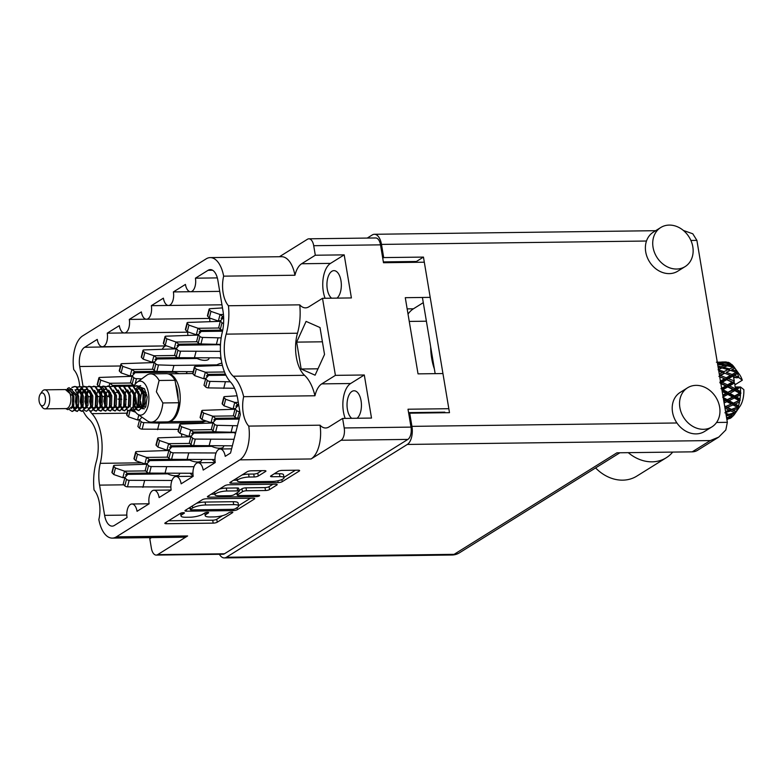 <?xml version="1.0" encoding="UTF-8"?>
<svg xmlns="http://www.w3.org/2000/svg" width="783" height="783" viewBox="0 0 783 783"><rect width="100%" height="100%" fill="white"/><g stroke="black" fill="none" stroke-linecap="round" stroke-linejoin="round"><path stroke-width="1.17" d="M331.601 298.186A14.28 7.204 89.3 0 1 327.294 289.181A14.28 7.204 89.3 0 1 333.95 270.644A14.28 7.204 89.3 0 1 340.967 280.657A14.28 7.204 89.3 0 1 337.003 298.117M357.107 418.249A14.28 7.204 -90.7 0 0 361.071 400.788A14.28 7.204 -90.7 0 0 354.053 390.776A14.28 7.204 -90.7 0 0 347.398 409.313A14.28 7.204 -90.7 0 0 351.704 418.318M299.742 304.841A22.57 11.383 -90.7 0 0 305.527 307.856A22.57 11.383 -90.7 0 0 308.845 306.828L322.518 298.303L335.408 375.36L321.744 383.885A22.57 11.383 -90.7 0 0 314.962 395.767A41.45 20.916 -90.7 0 0 304.528 375.302A29.783 15.024 89.3 0 1 296.336 357.175A29.783 15.024 89.3 0 1 297.481 333.225A41.45 20.916 -90.7 0 0 299.742 304.841L228.45 305.752A22.57 11.383 -90.7 0 1 223.135 292.94A22.57 11.383 -90.7 0 1 223.654 276.154A27.63 13.937 -90.7 0 0 210.216 257.607A27.63 13.937 -90.7 0 0 206.154 258.87L82.704 335.858A27.63 13.937 89.3 0 0 73.749 369.625A22.57 11.383 -90.7 0 1 79.709 386.42M322.518 298.303L351.401 297.931L344.197 254.866L330.524 263.382A22.57 11.383 -90.7 0 0 323.33 291.658A22.57 11.383 -90.7 0 0 325.082 298.264M314.962 395.767L243.66 396.678A22.57 11.383 -90.7 0 0 243.239 413.062A22.57 11.383 -90.7 0 0 248.74 426.099L320.041 425.189A22.57 11.383 -90.7 0 0 325.63 427.988A22.57 11.383 -90.7 0 0 328.948 426.96L342.621 418.435L371.504 418.063L364.301 374.988L335.408 375.36M364.301 374.988L350.627 383.513A22.57 11.383 -90.7 0 0 343.434 411.789A22.57 11.383 -90.7 0 0 345.186 418.396M243.66 396.678A41.45 20.916 -90.7 0 0 233.226 376.212A29.783 15.024 89.3 0 1 225.034 358.085A29.783 15.024 89.3 0 1 226.179 334.135A41.45 20.916 -90.7 0 0 228.45 305.752M193.195 476.279L176.018 476.495A10.443 5.266 -90.7 0 1 181.147 483.816L193.205 476.299A10.443 5.266 89.3 0 1 198.07 462.753A10.443 5.266 89.3 0 1 203.198 470.074L215.247 462.557A10.443 5.266 89.3 0 1 220.111 449.002A10.443 5.266 89.3 0 1 225.24 456.323L230.535 453.024L240.322 414.559L237.719 398.987A29.167 14.711 89.3 0 0 230.554 382.084A37.457 18.9 89.3 0 1 221.354 360.376A37.457 18.9 89.3 0 1 222.245 332.384A29.167 14.711 -90.7 0 0 222.93 310.587L217.87 280.363A15.347 7.742 89.3 0 0 210.324 269.597A15.347 7.742 89.3 0 0 208.072 270.301L195.427 278.18A10.443 5.266 -90.7 0 1 190.563 291.736A10.443 5.266 -90.7 0 1 185.434 284.415L173.386 291.922A10.443 5.266 -90.7 0 1 168.521 305.478A10.443 5.266 -90.7 0 1 163.393 298.157L151.334 305.673A10.443 5.266 89.3 0 1 146.47 319.229A10.443 5.266 89.3 0 1 141.341 311.908L129.293 319.425A10.443 5.266 89.3 0 1 124.428 332.971A10.443 5.266 89.3 0 1 119.3 325.65L107.242 333.166A10.443 5.266 89.3 0 1 102.387 346.722A10.443 5.266 89.3 0 1 97.249 339.401L84.613 347.28A15.347 7.742 89.3 0 0 79.719 366.513L83.057 386.469M272.21 481.457A8.065 2.036 170.5 0 0 283.025 478.961A8.065 2.036 170.5 0 0 284.014 477.718A8.065 2.036 170.5 0 0 279.923 476.641L272.053 476.739A3.015 0.763 170.5 0 1 270.526 476.338A3.015 0.763 170.5 0 1 270.898 475.878L278.18 471.327A3.015 0.763 170.5 0 1 282.223 470.397L298.098 470.191A3.015 0.763 170.5 0 1 299.625 470.603A3.015 0.763 170.5 0 1 299.253 471.063L282.232 481.682A3.015 0.763 170.5 0 1 278.19 482.612L231.357 483.209A3.015 0.763 170.5 0 1 229.83 482.808A3.015 0.763 170.5 0 1 230.192 482.338L247.222 471.728A3.015 0.763 170.5 0 1 251.265 470.798L264.4 470.622A3.015 0.763 170.5 0 1 265.936 471.023A3.015 0.763 170.5 0 1 265.564 471.493L258.273 476.035A3.015 0.763 170.5 0 1 254.23 476.964L249.092 477.033A8.065 2.036 170.5 0 0 241.056 478.344A8.065 2.036 170.5 0 0 237.288 480.772A8.065 2.036 170.5 0 0 241.379 481.848L272.21 481.457M259.369 495.933A2.114 0.529 170.5 0 0 259.623 495.61A2.114 0.529 170.5 0 0 258.556 495.326L238.786 495.58A3.015 0.763 170.5 0 1 237.249 495.179A3.015 0.763 170.5 0 1 237.621 494.719L242.456 491.704A3.015 0.763 170.5 0 1 246.498 490.765L265.496 490.53A3.015 0.763 170.5 0 0 269.538 489.59L276.82 485.049A3.015 0.763 170.5 0 0 277.192 484.589A3.015 0.763 170.5 0 0 275.665 484.188L228.832 484.785A3.015 0.763 170.5 0 0 224.79 485.714L207.759 496.334A3.015 0.763 170.5 0 0 207.397 496.794A3.015 0.763 170.5 0 0 208.924 497.195L256.53 496.588A2.114 0.529 170.5 0 0 259.369 495.933M83.204 411.222A41.45 20.916 89.3 0 0 89.272 419.512A29.783 15.024 -90.7 0 1 96.309 461.588A41.45 20.916 89.3 0 0 94.048 489.972A22.57 11.383 -90.7 0 1 98.844 519.569A27.63 13.937 -90.7 0 0 112.272 538.107L183.574 537.207A27.63 13.937 -90.7 0 0 187.636 535.944L157.657 554.638A9.827 4.952 89.3 0 1 156.208 555.088A9.827 4.952 89.3 0 1 151.383 548.198L149.788 538.675L151.491 537.608M279.433 256.726L307.445 239.265A9.827 4.952 89.3 0 1 308.884 238.815A9.827 4.952 89.3 0 1 313.709 245.705L315.304 255.229L301.641 263.754A22.57 11.383 -90.7 0 0 294.946 275.244A27.63 13.937 -90.7 0 0 281.518 256.697L210.216 257.607M306.084 321.392L296.659 342.122L301.152 369.018L315.089 375.184L324.524 354.454L320.022 327.548L306.084 321.392M112.272 538.107A27.63 13.937 -90.7 0 0 116.334 536.854L239.794 459.866A27.63 13.937 89.3 0 0 248.74 426.099M176.018 476.495A10.443 5.266 -90.7 0 0 171.154 490.05L159.106 497.567A10.443 5.266 -90.7 0 0 153.977 490.246A10.443 5.266 -90.7 0 0 149.113 503.792L137.054 511.309A10.443 5.266 -90.7 0 0 131.926 503.988A10.443 5.266 -90.7 0 0 127.061 517.543L114.426 525.422A15.347 7.742 89.3 0 1 112.165 526.127A15.347 7.742 89.3 0 1 104.619 515.361L99.568 485.127A29.167 14.711 -90.7 0 1 100.253 463.34A37.457 18.9 -90.7 0 0 91.934 413.639A29.167 14.711 89.3 0 1 89.702 410.713M86.189 402.805A29.167 14.711 89.3 0 1 84.975 397.852M156.208 555.088L223.008 554.237A9.827 4.952 -90.7 0 0 224.447 553.787L407.874 439.41A9.827 4.952 -90.7 0 0 411.006 427.107L408.012 409.225L448.825 408.706M313.709 245.705L380.509 244.854A9.827 4.952 -90.7 0 0 375.674 237.963L308.884 238.815M342.621 418.435L344.207 427.958A9.827 4.952 89.3 0 1 341.075 440.261L407.874 439.41M344.197 254.866L315.304 255.229M430.19 297.364L405.281 297.687L418.034 373.863L442.943 373.55M380.509 244.854L383.494 262.726L424.308 262.207M409.255 321.421L426.392 321.206M423.29 302.649L413.414 308.805A39.913 20.133 -90.7 0 0 408.031 314.071M320.041 425.189A27.63 13.937 89.3 0 1 311.096 458.955L341.075 440.261M253.232 498.174L206.399 498.771A3.015 0.763 170.5 0 0 202.357 499.701L185.326 510.32A3.015 0.763 170.5 0 0 184.964 510.78A3.015 0.763 170.5 0 0 186.491 511.182L233.324 510.585A3.015 0.763 170.5 0 0 237.366 509.655L254.387 499.035A3.015 0.763 170.5 0 0 254.759 498.575A3.015 0.763 170.5 0 0 253.232 498.174M182.194 514.5L184.181 513.266A2.114 0.529 170.5 0 0 184.436 512.934A2.114 0.529 170.5 0 0 182.831 512.689A2.114 0.529 170.5 0 0 180.53 513.305L165.203 522.868A3.015 0.763 170.5 0 0 164.831 523.328A3.015 0.763 170.5 0 0 166.368 523.729L213.191 523.132A3.015 0.763 170.5 0 0 217.243 522.202L232.571 512.65A2.114 0.529 170.5 0 0 232.825 512.317A2.114 0.529 170.5 0 0 231.23 512.072A2.114 0.529 170.5 0 0 228.93 512.689L226.943 513.932A9.641 2.437 170.5 0 1 214.004 516.917L210.098 516.966A9.641 2.437 170.5 0 1 205.205 515.674A9.641 2.437 170.5 0 1 206.389 514.186L208.376 512.953A2.114 0.529 170.5 0 0 208.63 512.63A2.114 0.529 170.5 0 0 207.025 512.376A2.114 0.529 170.5 0 0 204.725 513.002L202.748 514.235A9.641 2.437 170.5 0 1 189.809 517.22L185.904 517.269A9.641 2.437 170.5 0 1 181.01 515.987A9.641 2.437 170.5 0 1 182.194 514.5L181.91 512.826M434.389 369.008A39.913 20.133 89.3 0 1 430.67 346.771M168.57 520.773L212.702 520.206A3.015 0.763 170.5 0 0 216.754 519.276L222.529 515.674M238.551 505.681L250.531 498.203M188.693 508.216L190.063 508.206M190.563 509.283A2.114 0.529 170.5 0 0 190.298 509.606A2.114 0.529 170.5 0 0 191.375 509.89L232.482 509.361A2.114 0.529 170.5 0 0 235.311 508.715L237.406 507.404A9.641 2.437 170.5 0 0 238.59 505.926A9.641 2.437 170.5 0 0 233.696 504.634L205.596 504.996A9.641 2.437 170.5 0 0 192.647 507.981L190.563 509.283L190.22 507.267M238.59 505.926L238.101 502.989A9.641 2.437 170.5 0 0 233.207 501.707L233.696 504.634M196.582 503.303A9.641 2.437 170.5 0 1 205.107 502.06L233.207 501.707M272.964 484.217L269.049 486.664L269.538 489.59M239.069 490.579L241.967 488.768A3.015 0.763 170.5 0 1 246.009 487.838L264.997 487.594A3.015 0.763 170.5 0 0 269.049 486.664M237.034 493.897L235.321 493.926M214.885 494.181L211.126 494.23M226.786 491.019A8.065 2.036 170.5 0 0 218.751 492.331A8.065 2.036 170.5 0 0 214.982 494.758A8.065 2.036 170.5 0 0 219.074 495.835L229.938 495.698A3.015 0.763 170.5 0 0 233.98 494.758L238.815 491.744A3.015 0.763 170.5 0 0 239.187 491.284A3.015 0.763 170.5 0 0 237.65 490.882L226.786 491.019L226.297 488.093A8.065 2.036 170.5 0 0 219.416 489.062M239.187 491.284L238.688 488.357A3.015 0.763 170.5 0 0 237.161 487.956L237.65 490.882M226.297 488.093L237.161 487.956M241.937 475.017A8.065 2.036 170.5 0 1 248.602 474.106L253.741 474.038A3.015 0.763 170.5 0 0 257.783 473.108L261.708 470.661M284.014 477.718L283.524 474.782A8.065 2.036 170.5 0 0 279.433 473.705L279.923 476.641M274.256 473.774L279.433 473.705M283.955 477.366L295.397 470.231M233.559 480.243L237.19 480.194M209.609 318.417A10.443 5.266 89.3 0 1 209.873 321.461M187.568 332.168A10.443 5.266 89.3 0 1 187.832 335.202M165.467 345.92L84.613 347.28M162.375 348.993A15.347 7.742 89.3 0 1 164.929 346.252M181.822 436.836A37.457 18.9 -90.7 0 0 181.353 433.792M124.057 332.951L107.242 333.166M146.098 319.21L129.293 319.425M168.149 305.458L151.334 305.673M190.191 291.716L173.386 291.922M217.331 277.896L195.427 278.18M294.946 275.244L223.654 276.154M322.41 341.799L296.659 342.122M317.996 368.803L301.152 369.018M99.079 386.645L100.234 387.037M102.142 387.693L103.65 388.221M132.112 376.31L99.842 377.426A2.153 0.871 14.3 0 0 98.883 377.886L97.219 384.414A2.153 0.871 14.3 0 0 97.444 384.972L98.629 386.176M117.979 399.115L119.153 399.154M120.572 399.193L121.757 399.232M125.319 399.35L126.494 399.389M109.356 392.821L108.475 396.296L109.767 397.627M116.109 392.469L118.771 392.557M98.883 377.886A2.153 0.871 14.3 0 0 99.108 378.443L100.743 380.117L109.806 383.239A6.753 2.74 14.3 0 0 109.884 383.269L112.576 385.402L134.187 385.128M130.957 382.995L109.884 383.269M99.196 386.205L100.743 380.117M40.266 394.172L41.979 391.657A9.513 4.806 89.3 0 1 44.768 389.826A9.513 4.806 89.3 0 1 49.446 396.501A9.513 4.806 89.3 0 1 45.013 408.863A9.513 4.806 89.3 0 1 42.184 407.101L40.403 404.635A6.45 3.249 89.3 0 1 39.15 401.307A6.45 3.249 89.3 0 1 40.266 394.172A6.45 3.249 89.3 0 1 45.326 397.461A6.45 3.249 89.3 0 1 44.2 404.596A6.45 3.249 89.3 0 1 40.403 404.635M44.768 389.826L65.968 389.562A9.513 4.806 89.3 0 1 70.646 396.237A9.513 4.806 89.3 0 1 66.212 408.589L45.013 408.863M76.568 408.286L72.153 411.466C76.225 410.038 77.478 404.742 75.912 395.572L67.407 388.534L69.08 387.673L77.4 395.376L76.568 408.286L72.153 411.466L69.579 409.803M71.879 387.37L74.444 386.489L76.029 386.792L81.53 395.229L81.06 407.395L77.126 411.418L75.031 410.537M74.551 410.038L72.545 405.848M72.271 387.507L75.031 386.479L76.617 386.782L82.127 395.219L81.647 407.385L77.126 411.418M77.429 411.398L75.325 410.233M74.835 409.646L72.858 404.684M77.106 387.008L80.757 386.724L86.267 395.17L85.787 407.336L81.863 411.359L79.768 410.478M79.465 410.184L77.351 406.064M77.4 387.174L81.354 386.724L86.854 395.161L86.384 407.326L81.863 411.359M82.156 411.339L80.062 410.175M79.758 409.832L77.634 404.821M81.833 386.939L85.494 386.665L90.994 395.112L90.525 407.277L86.6 411.3L84.505 410.409M82.137 387.115L86.091 386.655L91.591 395.102L91.112 407.268L86.6 411.3M82.773 406.328L82.372 404.782M82.049 402.854L81.97 397.852M86.57 386.88L90.231 386.606L95.732 395.053L95.262 407.219L91.327 411.232L89.233 410.351M87.138 406.925L86.825 405.956M86.512 404.733L86.15 402.472M88.939 386.313L90.818 386.596L96.319 395.043L95.849 407.209L91.327 411.232M86.776 402.795L86.707 397.793M91.308 386.822L94.958 386.548L100.459 394.984L99.989 407.16L96.064 411.173L93.97 410.292M93.666 409.998L92.316 407.943M93.676 386.254L95.555 386.538L101.056 394.984L100.586 407.15L96.064 411.173M96.358 411.153L94.263 409.989M93.96 409.646L92.247 406.211M96.035 386.763L99.695 386.489L105.196 394.926L104.726 407.091L100.792 411.114L98.697 410.233M98.404 409.94L97.053 407.874M98.404 386.195L100.283 386.479L105.783 394.916L105.313 407.091L100.792 411.114M101.095 411.095L98.991 409.93M98.687 409.587L97.777 408.158M97.239 406.906L96.975 406.152M100.772 386.704L104.423 386.43L109.933 394.867L109.454 407.033L105.529 411.055L103.434 410.175M103.131 409.881L101.78 407.816M103.141 386.136L105.02 386.42L110.52 394.857L110.051 407.023L105.529 411.055M105.822 411.036L103.728 409.871M103.425 409.529L102.514 408.1M101.966 406.847L101.712 406.083M100.978 402.619L100.909 397.607M105.499 386.645L109.16 386.362L114.661 394.808L114.191 406.974L110.266 410.997L108.171 410.116M107.868 409.822L105.754 405.721M105.441 404.488L105.079 402.227M107.868 386.068L109.747 386.362L115.258 394.798L114.778 406.964L110.266 410.997M110.56 410.967L108.455 409.812M108.162 409.47L106.439 406.025M110.237 386.577L113.897 386.303L119.398 394.749L118.928 406.915L114.993 410.938L112.899 410.047M112.595 409.763L111.245 407.698M112.605 386.009L114.484 386.293L119.985 394.74L119.515 406.906L114.993 410.938M115.287 410.909L113.192 409.754M112.889 409.411L111.176 405.966M114.974 386.518L118.624 386.244L124.125 394.691L123.655 406.857L119.73 410.869L117.636 409.989M117.333 409.695L115.982 407.64M117.342 385.95L119.222 386.234L124.722 394.681L124.252 406.847L119.73 410.869M120.024 410.85L117.92 409.695M117.626 409.343L115.913 405.907M119.701 386.459L123.362 386.185L128.862 394.622L128.392 406.798L124.458 410.811L122.363 409.93M122.07 409.636L119.956 405.535M122.07 385.892L123.949 386.176L129.449 394.622L128.98 406.788L124.458 410.811M124.751 410.791L122.657 409.626M122.354 409.284L120.239 404.302M124.438 386.401L128.089 386.127L133.599 394.563L133.12 406.729L129.195 410.752L127.1 409.871M126.807 385.833L128.686 386.117L134.187 394.554L133.717 406.729L129.195 410.752M125.378 405.79L124.967 404.234M129.166 386.342L132.826 386.058L138.327 394.505L137.857 406.671L133.922 410.693L131.838 409.812M131.534 385.774L133.413 386.058L138.924 394.495L138.444 406.661L133.922 410.693M134.226 410.674L132.121 409.509M131.818 409.166L130.908 407.737M130.369 406.485L130.105 405.721M133.903 386.283L137.563 385.999L143.064 394.446L142.594 406.612L138.66 410.635L136.565 409.754M136.262 409.46L134.911 407.395M136.271 385.706L138.151 385.999L143.651 394.436L143.181 406.602L138.66 410.635M138.953 410.605L136.859 409.45M136.555 409.108L135.645 407.669M135.097 406.426L134.431 404.116M70.186 389.924L71.194 388.534M72.398 394.896L72.848 393.262M73.201 394.055L73.798 392.214M77.507 395.904L78.535 392.156M79.797 389.572L81.843 387.311M82.244 395.816L83.262 392.097M86.982 395.758L87.402 393.869M91.474 402.403L91.435 397.735M96.867 393.751L97.464 391.911M101.604 393.692L102.191 391.852M105.911 395.513L106.331 393.624M110.334 394.113L110.706 392.782M115.072 394.055L115.444 392.723M124.536 393.927L124.908 392.596M124.849 395.268L125.857 391.549M129.273 393.869L129.645 392.537M129.998 393.33L130.595 391.49M135.479 389.777L136.007 388.857M136.291 388.427L138.337 386.391M138.64 386.215L140.705 385.647M65.38 389.562L72.702 395.973L72.339 406.426L67.847 409.666L65.625 408.599M722.21 382.31L726.673 379.706L732.105 382.182L727.534 384.854L722.21 382.31L719.773 382.652M723.678 361.971L725.714 361.952A28.707 14.486 89.3 0 1 726.281 361.961L721.75 362.01M726.918 362.392L726.281 361.961M727.936 362.255A28.707 14.486 89.3 0 1 730.02 363.185L725.117 362.695L727.936 362.255M731.528 364.672L730.02 363.185M731.586 364.31A28.707 14.486 89.3 0 1 733.495 366.268L728.689 365.269L731.586 364.31M734.787 368L733.495 366.268M734.846 413.835A28.707 14.486 89.3 0 1 733.152 415.959L730.196 414.951L734.934 413.698A28.707 14.486 89.3 0 1 734.846 413.835L739.984 406.299A19.497 9.836 89.3 0 0 743.85 389.611L740.512 386.988L735.1 386.968A28.707 14.486 -90.7 0 0 734.718 383.425L733.965 382.221L734.297 380.9A28.707 14.486 -90.7 0 0 733.534 377.592L738.946 377.612L742.284 380.235A19.497 9.836 89.3 0 0 739.583 374.656L734.865 368.157A28.707 14.486 89.3 0 1 736.46 371.025L731.821 369.586L734.865 368.157L733.338 367.188L729.492 368.91L723.482 367.305L718.491 369.361M737.547 373.54A28.707 14.486 89.3 0 1 738.721 377.112L734.297 375.331L737.547 373.54L736.46 371.025M738.946 377.612L738.721 377.112M740.444 387.36A28.707 14.486 89.3 0 1 740.571 391.578L736.676 389.513L740.512 386.988M740.454 394.847A28.707 14.486 89.3 0 1 740.023 398.968L736.402 396.981L740.454 394.847L740.571 391.578M739.485 402.061A28.707 14.486 89.3 0 1 738.526 405.8L735.168 404.018L739.485 402.061L740.023 398.968M737.606 408.491A28.707 14.486 89.3 0 1 736.186 411.594L733.054 410.145L737.606 408.491L738.526 405.8M734.934 413.698L736.186 411.594M731.665 417.339A28.707 14.486 89.3 0 1 729.639 418.602L726.8 418.093L731.665 417.339L733.074 415.744M726.83 419.228L729.619 417.877M728.014 419.169A28.707 14.486 89.3 0 1 726.849 419.336M726.761 418.797L727.975 418.944L726.8 419.032M729.541 418.005L727.975 418.944M726.272 415.871L727.828 415.519L727.975 414.06L726.35 415M727.828 415.519L731.567 416.703L726.555 417.603M733.015 415.842L731.567 416.703M724.989 408.227L724.755 406.798M725.117 408.188L729.208 410.194L725.528 411.437M724.852 412.817L730.774 410.928L730.725 409.44L729.208 410.194M730.774 410.928L734.718 412.69L728.719 414.393L725.831 413.228M736.069 411.966L734.718 412.69M727.975 414.06L730.196 414.951M723.59 399.849L725.175 400.72L723.844 401.356M724.118 402.981L726.927 401.679L726.595 400.319L723.874 401.571M727.28 399.692L722.66 397.157L727.818 394.426L732.555 397.03L725.175 400.72M726.927 401.679L731.322 404.067L725.714 406.455L724.598 405.878M725.714 406.455L724.97 406.71L727.358 407.307L733.005 404.968L737.234 407.18L731.479 409.382L727.358 407.307M733.005 404.968L732.761 403.539L727.143 405.868M733.475 403.098L729.051 400.671L734.366 398.028L738.917 400.544L731.322 404.067M731.479 409.382L733.054 410.145M738.496 406.631L737.234 407.18M722.171 391.383L725.929 393.409L722.797 395.102M727.818 394.426L727.329 393.281L722.875 395.591M734.777 390.6L739.681 393.232L734.581 395.973L729.805 393.36L734.777 390.6L734.209 389.582L725.929 393.409M734.366 398.028L733.955 396.766L726.595 400.319L729.051 400.671M734.581 395.973L732.555 397.03M740.18 400.221L732.761 403.539L735.168 404.018M740.131 400.201L738.917 400.544M720.448 383.347L725.704 385.921L720.967 388.662M727.896 392.332L722.934 389.689L727.73 386.939L732.829 389.562L727.896 392.332L727.329 393.281L729.805 393.36M727.73 386.939L727.113 386.078L721.779 389.034M721.897 389.719L722.934 389.689M737.39 386.939L734.708 388.485L729.58 385.872L734.19 383.171L733.514 382.476L727.113 386.078L725.704 385.921M738.447 387.242L734.209 389.582L732.829 389.562M740.914 393.193L733.955 396.766L736.402 396.981M740.865 393.125L739.681 393.232M718.921 376.437L724.51 378.766L720.115 381.331M726.673 379.706L725.958 379.197L720.634 382.173M726.203 377.798L720.556 375.507L724.706 373.237L730.451 375.38L726.203 377.798L725.958 379.197L724.51 378.766M734.19 383.171L734.718 383.425M727.534 384.854L727.113 386.078L729.58 385.872M733.965 382.221L732.105 382.182M734.708 388.485L734.209 389.582L736.676 389.513M718.804 371.23L722.425 372.434L719.283 374.127M724.706 373.237L719.499 375.4M724.001 371.612L718.08 369.762L721.965 367.961L727.975 369.635L724.001 371.612L723.952 373.099L722.425 372.434M719.557 375.771L720.556 375.507M732.663 376.261L731.929 375.938L725.958 379.197L728.376 378.718L732.663 376.261L735.824 377.563M732.076 374.48L726.291 372.385L730.294 370.339L736.167 372.268L732.076 374.48L731.929 375.938L730.842 375.537M734.297 380.9L728.376 378.718M733.857 381.155L733.514 382.476L734.131 382.398M718.089 367.002L719.597 367.364L718.246 367.941M721.965 367.961L719.597 367.364M730.294 370.339L726.291 372.385M729.492 368.91L729.541 370.398L727.975 369.635M737.566 372.992L731.929 375.938L734.297 375.331M737.469 372.835L736.167 372.268M742.284 380.235L734.904 384.835M717.678 364.535L724.843 365.318L721.084 366.747L721.221 368.216L727.241 365.798L733.338 367.188M721.084 366.747L717.933 366.053M726.281 364.819L720.086 363.841L723.707 362.969L729.952 363.713L726.281 364.819L726.526 366.248L724.843 365.318M734.855 368.088L731.821 369.586M717.336 362.46L721.27 362.744L717.512 363.498M717.639 363.518L717.972 364.868M722.67 362.509L716.376 362.196L726.252 362.069L722.67 362.509L723.081 363.762L721.27 362.744M719.127 364.32L720.086 363.841M731.459 364.565L729.952 363.713M727.436 365.847L728.689 365.269M726.83 362.412L726.252 362.069M724.471 363.048L725.117 362.695M73.259 400.289L73.259 400.984M71.821 389.494L72.653 389.591M75.677 407.992L73.514 408.246L72.153 406.876M75.021 389.817L77.801 389.66L80.59 392.195M81.178 407.052L79.161 408.423L77.057 407.072M76.343 405.741L75.442 401.738L75.941 395.679M77.174 392.469L78.917 390.296M79.876 389.699L82.528 389.601L85.318 392.136M85.915 406.994L83.898 408.364L81.784 407.013M81.403 406.367L80.169 401.679L81.197 393.957M81.54 393.144L84.172 389.875M84.613 389.631L87.265 389.533L90.055 392.077M90.652 406.935L88.626 408.305L86.825 407.346M86.13 406.308L84.907 401.62L85.934 393.888M86.649 392.352L88.381 390.179M95.379 406.876L93.363 408.246L91.562 407.287M90.867 406.25L89.644 401.562L90.671 393.829M100.116 406.817L98.09 408.178L95.986 406.827M98.815 389.454L101.467 389.357L104.256 391.892M104.844 406.759L102.827 408.119L100.723 406.769M100.332 406.132L99.108 401.434L100.136 393.712M100.841 392.166L102.583 389.993M103.542 389.396L106.194 389.298L108.984 391.833M109.581 406.69L107.565 408.06L105.764 407.111M105.069 406.074L103.836 401.376L104.863 393.653M105.206 392.841L105.578 392.107M114.318 406.631L112.292 408.002L110.491 407.043M119.045 406.573L117.029 407.943L115.228 406.984M123.783 406.514L121.757 407.874L119.652 406.524M128.51 406.455L126.494 407.816L124.389 406.465M124.135 392.606L124.507 391.862M137.984 406.328L135.958 407.698L133.854 406.348M142.712 406.269L140.695 407.64L138.894 406.68M138.337 392.42L138.708 391.686M141.41 388.906L142.819 388.583M145.315 407.571L143.318 406.23M68.728 389.562L69.521 389.758L73.896 396.198L73.729 405.467L71.243 408.481M75.393 390.365L78.633 396.139L78.457 405.408L76.636 408.139M75.471 408.462L72.662 405.447M75.374 390.335L77.145 389.474M76.548 389.425L79.357 389.807M80.375 390.511L83.36 396.071L83.194 405.349L81.363 408.08M80.639 408.383L79.426 408.178L77.468 405.584M76.714 402.55L76.577 399.144M77.302 395.004L79.514 390.834M80.199 390.208L81.872 389.415M85.112 390.453L88.097 396.012L87.921 405.291L86.101 408.021M85.367 408.315L84.163 408.119L82.215 405.535M81.843 404.429L81.716 396.159M82.049 394.906L84.535 390.482M84.936 390.149L86.61 389.357M89.839 390.394L92.834 395.953L92.658 405.222L90.828 407.963M90.104 408.256L88.626 408.305M87.256 393.526L88.978 390.707M94.577 390.335L97.562 395.895L97.395 405.163L95.565 407.904M91.308 404.302L91.19 396.041M99.314 390.267L102.299 395.836L102.123 405.105L100.293 407.835M99.568 408.139L98.355 407.933L96.407 405.359M99.138 389.963L100.811 389.171M104.041 390.208L107.026 395.767L106.86 405.046L105.03 407.777M104.305 408.08L102.827 408.119M103.415 408.012L101.144 405.291M100.772 404.185L100.655 395.914M101.457 393.35L103.18 390.531M103.865 389.905L105.539 389.112M108.778 390.149L111.763 395.709L111.587 404.987L109.767 407.718M109.033 408.021L107.829 407.816L106.341 406.22M105.509 404.126L105.382 395.855M106.185 393.291L107.917 390.472M113.506 390.091L116.501 395.65L116.324 404.919L114.494 407.659M113.77 407.953L112.556 407.757L111.078 406.162M110.246 404.067L110.119 395.797M118.243 390.032L121.228 395.591L121.062 404.86L119.231 407.6M118.497 407.894L117.293 407.689L115.806 406.103M122.98 389.963L125.965 395.532L125.789 404.801L123.959 407.542M123.234 407.835L122.021 407.63L120.073 405.056M127.707 389.905L130.692 395.474L130.526 404.742L128.696 407.473M127.081 407.708L124.81 404.987M124.644 394.368L125.123 393.046M132.444 389.846L135.43 395.405L135.253 404.684L133.423 407.414M137.172 389.787L140.157 395.346L139.991 404.625L138.16 407.356M136.545 407.591L134.745 405.858M134.118 394.25L134.588 392.929M136.996 389.484L139.266 388.632L138.082 388.642M141.909 389.728L144.894 395.288L144.718 404.557L142.898 407.297M141.283 407.532L139.012 404.811M141.733 389.415L143.406 388.632M144.209 405.741L143.739 404.752M736.881 377.866L730.47 375.39M734.053 382.721L719.714 376.692M740.924 393.037L720.791 383.112M740.199 400.074L722.034 390.56M738.584 406.475L723.384 398.625M736.177 411.799L724.715 406.592M727.789 414.031L725.841 413.297M192.755 373.511L167.875 373.824A23.95 12.078 89.3 0 1 179.601 390.629A23.95 12.078 89.3 0 1 168.492 421.714L206.829 421.225M175.646 384.12A22.413 11.305 89.3 0 1 177.545 391.099A22.413 11.305 89.3 0 1 178.123 398.909M134.079 386.185A17.011 8.584 89.3 0 1 137.211 382.153A17.011 8.584 89.3 0 1 148.447 393.046A17.011 8.584 89.3 0 1 146.392 410.361A17.011 8.584 89.3 0 1 137.612 414.178A17.011 8.584 89.3 0 1 134.637 410.684M134.588 410.595A17.011 8.584 89.3 0 1 133.296 407.689M137.211 382.153L146.519 375.36A24.097 12.156 89.3 0 1 150.6 373.892A24.097 12.156 89.3 0 1 159.096 380.479L156.385 391.774L162.854 402.951A24.097 12.156 89.3 0 1 151.217 422.096A24.097 12.156 89.3 0 1 147.096 420.735L137.612 414.178M146.773 394.906L140.539 387.379M135.302 401.336L135.606 403.294A10.747 5.422 89.3 0 1 135.165 401.336A10.747 5.422 89.3 0 1 136.516 390.316M141.821 390.962L140.04 401.278L141.87 407.199L140.627 401.581M144.992 395.699L145.09 403.274M142.545 408.012L143.759 408.746M142.193 408.599L144.454 408.824M139.726 405.281L140.705 407.238M143.974 403.597L144.454 405.222M150.6 373.892L166.505 373.687A24.097 12.156 89.3 0 1 175.001 380.284L178.759 402.746A24.097 12.156 89.3 0 1 167.122 421.89L151.217 422.096M137.172 407.679L145.765 406.769L147.184 396.903L144.434 388.711L139.589 386.851M159.096 380.479L175.001 380.284M162.854 402.951L178.759 402.746M146.088 392.665L145.305 397.607M135.841 397.725L137.133 407.258M179.542 473.412A7.673 3.112 -165.7 0 1 179.542 474.067A7.673 3.112 -165.7 0 1 175.568 475.741A7.673 3.112 -165.7 0 1 167.738 473.852L127.707 474.361A6.753 2.74 14.3 0 0 127.688 474.39L124.849 477.669L122.931 477.689A6.753 2.74 14.3 0 1 122.853 477.659L124.517 471.131A6.753 2.74 14.3 0 0 124.595 471.16L127.286 473.304L125.652 474.938M146.812 464.211L114.543 465.327A2.153 0.871 14.3 0 0 113.594 465.787L111.93 472.315A2.153 0.871 14.3 0 0 112.155 472.863L113.789 474.547L122.853 477.659M124.82 485.871L126.474 479.343L124.849 477.669L123.185 484.197L124.82 485.871A2.153 0.871 14.3 0 0 127.472 486.84L170.89 486.987M126.474 479.343A2.153 0.871 14.3 0 0 129.136 480.312L171.957 480.468M113.594 465.787A2.153 0.871 14.3 0 0 113.819 466.335L115.453 468.019L124.517 471.131M145.667 470.896L124.595 471.16M190.073 473.275L193.176 476.162M125.29 477.15L122.931 477.689M113.789 474.547L115.453 468.019M142.888 487.349L144.552 480.821M148.897 473.03L127.286 473.304M201.583 459.67A7.673 3.112 -165.7 0 1 201.583 460.326A7.673 3.112 -165.7 0 1 197.61 461.99A7.673 3.112 -165.7 0 1 189.78 460.11L149.759 460.619A6.753 2.74 14.3 0 0 149.729 460.649L146.891 463.918L145.227 470.446L146.861 472.12A2.153 0.871 14.3 0 0 149.524 473.098L192.931 473.265M186.873 371.768A7.673 3.112 -165.7 0 1 186.873 372.424A7.673 3.112 -165.7 0 1 185.688 373.599M179.248 373.687A7.673 3.112 -165.7 0 1 175.079 372.209L135.048 372.718A6.753 2.74 14.3 0 0 135.019 372.747L132.18 376.016L130.272 376.046A6.753 2.74 14.3 0 1 130.184 376.016L131.847 369.488A6.753 2.74 14.3 0 0 131.936 369.517L134.627 371.661L132.983 373.295M154.153 362.568L121.884 363.674A2.153 0.871 14.3 0 0 120.934 364.134L119.27 370.662A2.153 0.871 14.3 0 0 119.496 371.22L121.13 372.894L130.184 376.016M132.151 384.218L133.815 377.7L132.18 376.016L130.516 382.544L132.151 384.218A2.153 0.871 14.3 0 0 134.617 385.187M133.815 377.7A2.153 0.871 14.3 0 0 136.477 378.669L141.752 378.835M120.934 364.134A2.153 0.871 14.3 0 0 121.159 364.692L122.784 366.366L131.847 369.488M152.998 369.253L131.936 369.517M132.63 375.507L130.272 376.046M121.13 372.894L122.784 366.366M156.238 371.377L134.627 371.661M202.141 423.114L202.278 422.575A24.557 9.954 -165.7 0 1 205.489 421.244M141.958 417.182L139.54 419.972L137.622 419.991A6.753 2.74 14.3 0 1 137.544 419.962L138.806 415M127.717 410.321L126.621 414.618A2.153 0.871 14.3 0 0 126.846 415.166L128.481 416.85L137.544 419.962M139.511 428.174L141.165 421.646L139.54 419.972L137.877 426.5L139.511 428.174A2.153 0.871 14.3 0 0 142.163 429.143L178.495 429.378M141.165 421.646A2.153 0.871 14.3 0 0 143.827 422.614L159.243 423.123L202.278 422.575M130.761 410.537L135.625 412.21M139.981 419.453L137.622 419.991M128.481 416.85L130.037 410.732M157.579 429.652L159.243 423.123M146.861 472.12L148.525 465.591L146.891 463.918L144.982 463.947A6.753 2.74 14.3 0 1 144.894 463.918L146.558 457.389A6.753 2.74 14.3 0 0 146.646 457.419L149.338 459.562L147.693 461.197M168.864 450.47L136.594 451.576A2.153 0.871 14.3 0 0 135.635 452.036L133.981 458.564A2.153 0.871 14.3 0 0 134.206 459.122L135.841 460.796L144.894 463.918M148.525 465.591A2.153 0.871 14.3 0 0 151.188 466.57L193.998 466.717M135.635 452.036A2.153 0.871 14.3 0 0 135.87 452.594L137.495 454.267L146.558 457.389M167.709 457.145L146.646 457.419M212.124 459.533L215.227 462.41M147.341 463.399L144.982 463.947M135.841 460.796L137.495 454.267M164.939 473.598L166.593 467.069M170.948 459.278L149.338 459.562M223.625 445.919A7.673 3.112 -165.7 0 1 223.635 446.574A7.673 3.112 -165.7 0 1 219.661 448.248A7.673 3.112 -165.7 0 1 211.831 446.359L171.8 446.868A6.753 2.74 14.3 0 0 171.78 446.897L168.942 450.176L167.278 456.704L168.903 458.378A2.153 0.871 14.3 0 0 171.565 459.347L214.982 459.513M216.832 365.416L216.969 364.878A24.557 9.954 -165.7 0 1 221.883 363.155M208.924 358.017A7.673 3.112 -165.7 0 1 208.924 358.673A7.673 3.112 -165.7 0 1 204.95 360.346A7.673 3.112 -165.7 0 1 197.12 358.457L157.089 358.966A6.753 2.74 14.3 0 0 157.07 358.996L154.231 362.275L152.313 362.294A6.753 2.74 14.3 0 1 152.235 362.265L153.899 355.746A6.753 2.74 14.3 0 0 153.977 355.766L156.669 357.909L155.034 359.544M176.195 348.817L143.935 349.932A2.153 0.871 14.3 0 0 142.976 350.392L141.312 356.921A2.153 0.871 14.3 0 0 141.537 357.469L143.172 359.152L152.235 362.265M154.202 370.476L155.856 363.948L154.231 362.275L152.568 368.803L154.202 370.476A2.153 0.871 14.3 0 0 156.854 371.445L193.195 371.68M155.856 363.948A2.153 0.871 14.3 0 0 158.518 364.917L173.934 365.426L216.969 364.878M142.976 350.392A2.153 0.871 14.3 0 0 143.201 350.941L144.835 352.624L153.899 355.746M175.049 355.502L153.977 355.766M219.455 357.88L221.256 359.73M154.672 361.756L152.313 362.294M143.172 359.152L144.835 352.624M172.27 371.954L173.934 365.426M178.279 357.635L156.669 357.909M168.903 458.378L170.567 451.85L168.942 450.176L167.024 450.196A6.753 2.74 14.3 0 1 166.945 450.166L168.599 443.638A6.753 2.74 14.3 0 0 168.688 443.667L171.379 445.811L169.745 447.445M190.905 436.718L158.636 437.834A2.153 0.871 14.3 0 0 157.686 438.294L156.023 444.822A2.153 0.871 14.3 0 0 156.248 445.37L157.882 447.054L166.945 450.166M170.567 451.85A2.153 0.871 14.3 0 0 173.229 452.819L216.049 452.975M157.686 438.294A2.153 0.871 14.3 0 0 157.912 438.842L159.546 440.526L168.599 443.638M189.76 443.403L168.688 443.667M169.382 449.657L167.024 450.196M157.882 447.054L159.546 440.526M186.98 459.856L188.644 453.328M192.99 445.537L171.379 445.811M220.454 345.303A7.673 3.112 -165.7 0 1 219.162 344.716L179.141 345.225A6.753 2.74 14.3 0 0 179.111 345.254L176.273 348.523L174.364 348.552A6.753 2.74 14.3 0 1 174.276 348.523L175.94 341.995A6.753 2.74 14.3 0 0 176.028 342.024L178.72 344.168L177.075 345.802M198.246 335.075L165.976 336.181A2.153 0.871 14.3 0 0 165.017 336.641L163.363 343.169A2.153 0.871 14.3 0 0 163.588 343.727L165.223 345.401L174.276 348.523M431.844 353.808L431.081 353.838M176.244 356.725L177.907 350.197L176.273 348.523L174.609 355.051L176.244 356.725A2.153 0.871 14.3 0 0 178.906 357.704L220.982 357.86M177.907 350.197A2.153 0.871 14.3 0 0 180.57 351.175L220.444 351.361M165.017 336.641A2.153 0.871 14.3 0 0 165.252 337.199L166.877 338.873L175.94 341.995M197.091 341.75L176.028 342.024M176.723 348.014L174.364 348.552M165.223 345.401L166.877 338.873M194.321 358.203L195.985 351.675M200.331 343.884L178.72 344.168M235.546 433.351A7.673 3.112 -165.7 0 1 233.872 432.608L193.851 433.126L190.983 436.425L189.075 436.454A6.753 2.74 14.3 0 1 188.987 436.425L190.651 429.896A6.753 2.74 14.3 0 0 190.739 429.926L193.43 432.059L191.786 433.704M212.956 422.967L180.687 424.083A2.153 0.871 14.3 0 0 179.728 424.543L178.074 431.071A2.153 0.871 14.3 0 0 178.299 431.629L179.924 433.302L188.987 436.425M190.954 444.627L192.618 438.098L190.983 436.425L189.32 442.953L190.954 444.627A2.153 0.871 14.3 0 0 193.616 445.596L232.375 445.811M192.618 438.098A2.153 0.871 14.3 0 0 195.28 439.077L234.029 439.283M179.728 424.543A2.153 0.871 14.3 0 0 179.963 425.1L181.587 426.774L190.651 429.896M211.802 429.652L190.739 429.926M191.434 435.906L189.075 436.454M179.924 433.302L181.587 426.774M209.032 446.104L210.686 439.576M215.041 431.785L193.43 432.059M222.509 331.199L201.182 331.473A6.753 2.74 14.3 0 0 201.162 331.503L198.324 334.781L196.406 334.801A6.753 2.74 14.3 0 1 196.327 334.772L197.982 328.243A6.753 2.74 14.3 0 0 198.07 328.273L200.761 330.416L199.127 332.051M220.287 321.324L188.018 322.439A2.153 0.871 14.3 0 0 187.068 322.899L185.405 329.428A2.153 0.871 14.3 0 0 185.63 329.976L187.264 331.659L196.327 334.772M198.285 342.983L199.949 336.455L198.324 334.781L196.66 341.31L198.285 342.983A2.153 0.871 14.3 0 0 200.947 343.952L220.503 344.403M199.949 336.455A2.153 0.871 14.3 0 0 202.611 337.424L221.168 337.894M187.068 322.899A2.153 0.871 14.3 0 0 187.294 323.448L188.928 325.131L197.982 328.243M219.142 328.008L198.07 328.273M198.765 334.263L196.406 334.801M187.264 331.659L188.928 325.131M216.362 344.461L218.026 337.933M222.372 330.142L200.761 330.416M225.935 375.204L208.542 375.429L205.675 378.727L203.766 378.757A6.753 2.74 14.3 0 1 203.678 378.727L205.342 372.199A6.753 2.74 14.3 0 0 205.43 372.228L208.121 374.362L206.477 376.006M222.392 365.338L195.378 366.385A2.153 0.871 14.3 0 0 194.419 366.845L192.765 373.374A2.153 0.871 14.3 0 0 192.99 373.931L194.615 375.605L203.678 378.727M205.645 386.929L207.309 380.401L205.675 378.727L204.011 385.256L205.645 386.929A2.153 0.871 14.3 0 0 208.307 387.898L234.548 388.27M207.309 380.401A2.153 0.871 14.3 0 0 209.971 381.38L230.31 381.82M432.793 363.704L433.498 363.704M194.419 366.845A2.153 0.871 14.3 0 0 194.654 367.403L196.279 369.077L205.342 372.199M224.506 371.984L205.43 372.228M206.125 378.209L203.766 378.757M194.615 375.605L196.279 369.077M223.723 388.407L225.377 381.879M225.435 374.147L208.121 374.362M239.177 419.081L215.893 419.375A6.753 2.74 14.3 0 0 215.863 419.404L213.025 422.673L211.116 422.703A6.753 2.74 14.3 0 1 211.038 422.673L212.692 416.145A6.753 2.74 14.3 0 0 212.78 416.174L215.472 418.318L213.837 419.952M234.998 409.225L202.728 410.341A2.153 0.871 14.3 0 0 201.779 410.801L200.115 417.329A2.153 0.871 14.3 0 0 200.34 417.877L201.975 419.551L211.038 422.673M212.996 430.885L214.659 424.357L213.025 422.673L211.371 429.201L212.996 430.885A2.153 0.871 14.3 0 0 215.658 431.854L235.81 432.294M214.659 424.357A2.153 0.871 14.3 0 0 217.322 425.326L237.474 425.766M201.779 410.801A2.153 0.871 14.3 0 0 202.004 411.349L203.639 413.033L212.692 416.145M233.853 415.91L212.78 416.174M213.475 422.164L211.116 422.703M201.975 419.551L203.639 413.033M231.073 432.353L232.737 425.835M237.083 418.044L215.472 418.318M223.644 317.722L223.233 317.732A6.753 2.74 14.3 0 0 223.204 317.761L220.366 321.03L218.457 321.059A6.753 2.74 14.3 0 1 218.369 321.03L220.033 314.502A6.753 2.74 14.3 0 0 220.121 314.531L222.812 316.665L221.168 318.309M222.48 307.915L210.069 308.688A2.153 0.871 14.3 0 0 209.11 309.148L207.456 315.676A2.153 0.871 14.3 0 0 207.681 316.234L209.306 317.908L218.369 321.03M220.336 329.232L222 322.704L220.366 321.03L218.702 327.558L220.336 329.232A2.153 0.871 14.3 0 0 222.724 330.191M222 322.704A2.153 0.871 14.3 0 0 223.566 323.506M209.11 309.148A2.153 0.871 14.3 0 0 209.345 309.706L210.97 311.38L220.033 314.502M223.439 314.482L220.121 314.531M220.816 320.511L218.457 321.059M209.306 317.908L210.97 311.38M223.595 316.655L222.812 316.665M238.835 405.614L237.944 405.633L235.076 408.932L233.168 408.961A6.753 2.74 14.3 0 1 233.08 408.932L234.743 402.403A6.753 2.74 14.3 0 0 234.822 402.433L237.523 404.566L235.879 406.211M237.083 395.816L224.78 396.589A2.153 0.871 14.3 0 0 223.821 397.05L222.157 403.578A2.153 0.871 14.3 0 0 222.392 404.136L224.016 405.809L233.08 408.932M235.047 417.133L236.711 410.605L235.076 408.932L233.412 415.46L235.047 417.133A2.153 0.871 14.3 0 0 237.709 418.102L239.412 418.161M236.711 410.605A2.153 0.871 14.3 0 0 239.363 411.574L239.833 411.594M223.821 397.05A2.153 0.871 14.3 0 0 224.046 397.607L225.68 399.281L234.743 402.403M238.286 402.384L234.822 402.433M235.526 408.413L233.168 408.961M224.016 405.809L225.68 399.281M238.649 404.557L237.523 404.566M703.428 429.309A23.03 19.007 58.1 0 0 711.943 426.872A23.03 19.007 58.1 0 0 718.256 402.031A23.03 19.007 58.1 0 0 696.077 385.363A23.03 19.007 58.1 0 0 687.572 387.791A23.03 19.007 58.1 0 0 681.249 412.631A23.03 19.007 58.1 0 0 703.428 429.309M687.572 387.791L680.221 392.381A23.03 19.007 58.1 0 0 676.933 422.977A23.03 19.007 58.1 0 0 696.087 433.89A23.03 19.007 58.1 0 0 704.592 431.453L711.943 426.872M676.61 269.039A23.03 19.007 58.1 0 0 685.115 266.602A23.03 19.007 58.1 0 0 691.438 241.761A23.03 19.007 58.1 0 0 669.259 225.083A23.03 19.007 58.1 0 0 660.754 227.52A23.03 19.007 58.1 0 0 654.431 252.361A23.03 19.007 58.1 0 0 676.61 269.039M660.754 227.52L653.404 232.101A23.03 19.007 58.1 0 0 646.484 241.027A23.03 19.007 58.1 0 0 669.259 273.619A23.03 19.007 58.1 0 0 677.765 271.182L685.115 266.602M683.373 230.456L692.779 233.784L696.899 240.381L727.348 422.331L725.821 429.975L718.716 437.12L697.545 450.313A14.427 11.911 -121.9 0 1 692.211 451.84L616.935 452.809L454.091 554.344L226.404 557.251L407.336 444.441A14.427 7.282 -90.7 0 0 411.936 426.363L409.724 413.179L408.775 413.767M409.724 413.179L449.491 412.67L423.456 257.088L383.69 257.587L381.487 244.404A14.427 7.282 -90.7 0 0 374.391 234.283A14.427 7.282 -90.7 0 0 372.277 234.939L367.256 238.071M383.69 257.587L382.74 258.184M219.377 554.276A14.427 7.282 -90.7 0 0 224.29 557.917A14.427 7.282 -90.7 0 0 226.404 557.251M441.71 412.768L441.622 412.21M435.162 373.648L422.419 297.471M416.536 262.305L416.399 261.483L383.357 261.904M423.456 257.088L416.399 261.483M692.211 451.84L710.289 440.575L718.716 437.12M672.695 452.094A38.377 31.682 -121.9 0 1 666.245 457.761L636.843 476.093A38.377 31.682 -121.9 0 1 595.589 467.911M666.245 457.761A38.377 31.682 -121.9 0 1 628.269 452.662M304.528 375.302L233.226 376.212M157.657 554.638L224.447 553.787M344.207 427.958L411.006 427.107M187.636 535.944L116.334 536.854M311.096 458.955L239.794 459.866M208.278 512.405L208.376 512.953M206.105 512.522L206.389 514.186M232.473 512.102L232.571 512.65M216.754 519.276L217.243 522.202M212.702 520.206L213.191 523.132M166.123 522.29L166.368 523.729M184.083 512.718L184.181 513.266M254.26 498.252L254.387 499.035M237.024 507.638L237.366 509.655M233.109 509.322L233.324 510.585M186.246 509.743L186.491 511.182M205.107 502.06L205.596 504.996M192.315 505.965L192.647 507.981M276.693 484.266L276.82 485.049M264.997 487.594L265.496 490.53M246.009 487.838L246.498 490.765M241.967 488.768L242.456 491.704M237.288 492.703L237.621 494.719M256.325 495.355L256.53 496.588M208.679 495.756L208.924 497.195M265.427 470.71L265.564 471.493M257.783 473.108L258.273 476.035M253.741 474.038L254.23 476.964M248.602 474.106L249.092 477.033M271.809 475.301L272.053 476.739M299.126 470.28L299.253 471.063M281.87 479.548L282.232 481.682M277.877 480.772L278.19 482.612M231.112 481.77L231.357 483.209M408.579 412.631L444.842 412.171M407.16 308.884L413.414 308.805M126.807 515.077L104.619 515.361M123.792 484.824L99.568 485.127M141.674 462.812L100.253 463.34M126.983 413.189L91.934 413.639M108.612 396.433L107.183 396.452M104.08 396.492L102.446 396.511M99.343 396.55L96.612 396.589M89.879 396.678L88.254 396.697M86.238 396.717L85.141 396.736M120.455 365.994L79.719 366.513M212.594 270.243L208.072 270.301M297.481 333.225L226.179 334.135M350.627 383.513L321.744 383.885M330.524 263.382L301.641 263.754M109.062 386.146L109.806 383.239M97.444 384.972L99.108 378.443M112.155 472.863L113.819 466.335M127.472 486.84L129.136 480.312M119.496 371.22L121.159 364.692M134.95 384.629L136.477 378.669M126.846 415.166L128.04 410.498M142.163 429.143L143.827 422.614M134.206 459.122L135.87 452.594M149.524 473.098L151.188 466.57M141.537 357.469L143.201 350.941M156.854 371.445L158.518 364.917M156.248 445.37L157.912 438.842M171.565 459.347L173.229 452.819M163.588 343.727L165.252 337.199M178.906 357.704L180.57 351.175M178.299 431.629L179.963 425.1M193.616 445.596L195.28 439.077M185.63 329.976L187.294 323.448M200.947 343.952L202.611 337.424M192.99 373.931L194.654 367.403M208.307 387.898L209.971 381.38M200.34 417.877L202.004 411.349M215.658 431.854L217.322 425.326M207.681 316.234L209.345 309.706M222.392 404.136L224.046 397.607M237.709 418.102L239.363 411.574M411.936 426.363L676.933 422.977M716.572 422.468L727.348 422.331M696.899 240.381L690.9 240.459M646.484 241.027L381.487 244.404M710.289 440.575L407.336 444.441M459.425 552.827A14.427 11.911 -121.9 0 1 454.091 554.344A14.427 7.282 -90.7 0 1 451.967 555.01A14.427 14.427 0 0 0 459.425 552.827L619.882 452.77M180.56 513.296L181.01 515.987M204.754 512.982L205.205 515.674M189.936 507.443L190.298 509.606M236.877 492.957L237.249 495.179M214.542 492.106L214.982 494.758M236.848 478.188L237.288 480.772M231.592 448.855L220.111 449.002M215.247 462.528L198.07 462.753M171.154 490.021L153.977 490.246M149.103 503.772L131.926 503.988M166.662 345.9L102.387 346.722M188.713 332.158L124.428 332.971M210.754 318.407L146.47 319.229M221.961 304.802L168.521 305.478M219.71 291.364L190.563 291.736M74.444 386.489L75.031 386.479M79.181 386.43L79.768 386.42M83.908 386.371L84.505 386.362M88.645 386.303L89.233 386.303M93.373 386.244L93.97 386.234M98.11 386.185L98.697 386.176M102.847 386.127L103.434 386.117M107.574 386.068L108.171 386.058M112.312 386.009L112.899 385.999M117.039 385.941L117.636 385.941M121.776 385.882L122.363 385.872M126.513 385.823L127.1 385.813M131.241 385.765L131.838 385.755M135.978 385.706L136.565 385.696M73.25 400.035L73.259 401.072M74.434 408.481L75.608 408.472M79.161 408.423L80.346 408.403M83.898 408.364L85.083 408.344M98.09 408.178L99.275 408.168M107.565 408.06L108.749 408.041M112.292 408.002L113.476 407.982M117.029 407.943L118.213 407.923M121.757 407.874L122.941 407.865M655.665 230.691L374.391 234.283M451.967 555.01L224.29 557.917"/></g></svg>

